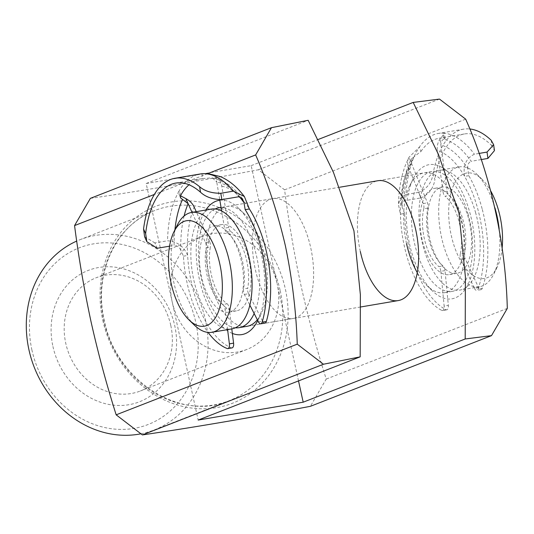 <?xml version="1.0" encoding="UTF-8"?>
<svg xmlns="http://www.w3.org/2000/svg" width="534" height="534" viewBox="0 0 534 534"><rect width="100%" height="100%" fill="white"/><g stroke="black" fill="none" stroke-linecap="round" stroke-linejoin="round"><path stroke-width="0.4" stroke-dasharray="2.67 2" d="M409.505 243.838A68.072 32.788 -99.7 0 0 432.313 290.81A68.072 32.788 -99.7 0 0 467.036 286.297A68.072 32.788 -99.7 0 0 471.569 219.614A68.072 32.788 -99.7 0 0 413.229 178.683A68.072 32.788 -99.7 0 0 409.505 243.838M406.528 243.611A60.783 29.277 80.3 0 1 409.852 185.438A60.783 29.277 80.3 0 1 424.036 172.882A60.783 29.277 80.3 0 1 461.943 221.984A60.783 29.277 80.3 0 1 444.435 292.712A60.783 29.277 80.3 0 1 426.893 285.557A60.783 29.277 80.3 0 1 417.241 272.634M219.834 200.257A68.072 32.788 80.3 0 1 238.718 208.387A68.072 32.788 80.3 0 1 261.533 255.365A68.072 32.788 80.3 0 1 257.802 320.513A68.072 32.788 80.3 0 1 257.762 320.594M232.363 333.416A68.072 32.788 80.3 0 1 199.462 279.589A68.072 32.788 80.3 0 1 205.744 210.036M257.348 319.779A60.783 29.277 -99.7 0 0 261.179 313.758A60.783 29.277 -99.7 0 0 264.51 255.592A60.783 29.277 -99.7 0 0 244.138 213.647A60.783 29.277 -99.7 0 0 226.603 206.484A60.783 29.277 -99.7 0 0 209.088 277.213A60.783 29.277 -99.7 0 0 246.995 326.321L293.206 318.458A60.783 29.277 -99.7 0 0 310.715 247.723A60.783 29.277 -99.7 0 0 272.807 198.621A60.783 29.277 -99.7 0 0 255.299 269.35A60.783 29.277 -99.7 0 0 293.206 318.458M31.927 350.05A94.818 82.683 -111.3 0 1 93.557 243.851A94.818 82.683 -111.3 0 1 195.758 322.162A94.818 82.683 -111.3 0 1 134.127 428.361A94.818 82.683 -111.3 0 1 31.927 350.05M140.903 433.815A102.107 89.044 68.7 0 0 154.286 429.93A102.107 89.044 68.7 0 0 205.383 319.793A102.107 89.044 68.7 0 0 80.047 239.686A102.107 89.044 68.7 0 0 76.716 241.074M52.933 346.473A70.501 61.483 68.7 0 0 128.928 404.705A70.501 61.483 68.7 0 0 174.751 325.74A70.501 61.483 68.7 0 0 98.763 267.507A70.501 61.483 68.7 0 0 52.933 346.473M170.787 325.44A60.783 53.006 -111.3 0 1 140.375 390.995A60.783 53.006 -111.3 0 1 65.769 343.315A60.783 53.006 -111.3 0 1 96.18 277.753A60.783 53.006 -111.3 0 1 170.787 325.44M298.513 380.909L277.193 283.914A60.783 53.006 -111.3 0 1 246.775 349.476A60.783 53.006 -111.3 0 1 172.168 301.79A60.783 53.006 -111.3 0 1 202.586 236.235A60.783 53.006 -111.3 0 1 277.193 283.914L251.187 165.64L146.162 183.516L198.174 420.064M90.359 198.361C140.903 190.992 196.919 181.46 258.396 169.759L284.595 189.837C288.807 222.371 294.307 254.471 301.109 286.131C308.211 317.69 316.575 348.675 326.207 379.08L310.401 406.314M507.3 308.412L326.207 379.08M284.595 189.837L465.695 119.169M146.162 183.516L308.165 120.297M251.187 165.64L317.884 139.608M439.489 99.09L258.396 169.759M207.833 173.583L154.366 194.443M360.316 251.474A60.783 29.277 80.3 0 1 377.832 180.746L424.036 172.882M221.643 210.97L224.554 228.165A4.859 2.343 -99.7 0 0 224.821 229.326A4.859 2.343 -99.7 0 0 226.636 232.303A38.902 18.737 80.3 0 1 243.524 288.921A4.859 2.343 -99.7 0 0 243.818 293.019A4.859 2.343 -99.7 0 0 244.372 294.428L249.825 305.088M226.636 232.303L230.835 231.589A4.859 2.343 80.3 0 1 229.019 228.612A4.859 2.343 80.3 0 1 228.752 227.451L224.554 228.165M244.372 294.428L248.57 293.713A4.859 2.343 80.3 0 1 248.016 292.305A4.859 2.343 80.3 0 1 247.723 288.206L243.524 288.921M184.103 216.01A87.523 42.153 -99.7 0 0 180.799 250.279L183.442 256.187A82.663 39.816 -99.7 0 0 190.091 294.614A82.663 39.816 -99.7 0 0 208.073 332.422M157.296 248.27L154.907 242.923L167.509 240.781C177.134 241.408 183.843 246.301 187.641 255.472A82.663 39.816 -99.7 0 0 194.296 293.9A82.663 39.816 -99.7 0 0 231.349 347.821L227.15 348.535M227.591 329.625L225.001 309.026A4.859 2.343 -99.7 0 0 222.872 304.48L227.077 303.766A38.902 18.737 80.3 0 1 212.679 280.043A38.902 18.737 80.3 0 1 210.376 247.008L206.177 247.723A4.859 2.343 -99.7 0 0 205.497 242.523L192.02 212.372M222.872 304.48A38.902 18.737 80.3 0 1 208.48 280.757A38.902 18.737 80.3 0 1 206.177 247.723M231.796 328.911L229.199 308.312L225.001 309.026M232.03 347.908A4.859 2.343 80.3 0 1 231.349 347.821M205.497 242.523L209.695 241.809L196.218 211.658M209.695 241.809A4.859 2.343 80.3 0 1 210.376 247.008M227.077 303.766A4.859 2.343 80.3 0 1 229.199 308.312M201.965 173.764L202.773 178.563L211.097 177.895A92.382 44.496 80.3 0 1 238.671 196.759M202.773 178.563A92.382 44.496 -99.7 0 0 200.924 178.797A92.382 44.496 -99.7 0 0 188.976 184.777M169.558 246.181L174.104 245.413A92.382 44.496 80.3 0 1 174.905 229.887M207.893 173.583L215.756 176.113C218.987 178.576 220.996 181.954 221.79 186.246L228.752 227.451M239.392 196.732A87.523 42.153 -99.7 0 0 216.764 182.107L219.761 199.809M230.835 231.589A38.902 18.737 80.3 0 1 247.723 288.206M248.57 293.713L262.661 321.241L258.463 321.955M154.907 242.923L144.621 236.749M180.532 195.791L178.743 193.895L179.064 191.018A97.248 46.838 80.3 0 1 200.11 174.004M183.442 256.187L187.641 255.472A82.663 39.816 80.3 0 1 194.162 207.058M180.799 250.279C179.524 247.269 177.288 245.647 174.104 245.413M264.964 323.083A4.859 2.343 80.3 0 1 262.661 321.241M215.756 176.113L216.764 182.107L212.445 177.902L211.097 177.895M502.12 248.156A53.487 25.759 80.3 0 1 497.067 267.427A53.487 25.759 80.3 0 1 452.625 240.907A53.487 25.759 80.3 0 1 453.887 184.637A53.487 25.759 80.3 0 1 482.075 179.331A53.487 25.759 80.3 0 1 490.799 191.105M494.931 207.859A60.783 29.277 -99.7 0 0 476.655 174.071A60.783 29.277 -99.7 0 0 459.113 166.908A60.783 29.277 -99.7 0 0 443.193 244.045A60.783 29.277 -99.7 0 0 479.512 286.745A60.783 29.277 -99.7 0 0 493.696 274.182A60.783 29.277 -99.7 0 0 499.183 229.113M194.383 325.133A60.783 29.277 80.3 0 1 175.599 289.595A60.783 29.277 80.3 0 1 177.341 225.014M211.27 209.094A60.783 29.277 -99.7 0 0 195.344 286.231A60.783 29.277 -99.7 0 0 231.663 328.931M247.836 255.325A43.761 21.08 -99.7 0 0 221.683 224.587A43.761 21.08 -99.7 0 0 210.222 280.123A43.761 21.08 -99.7 0 0 236.368 310.868A43.761 21.08 -99.7 0 0 247.836 255.325M240.273 256.614A43.761 21.08 -99.7 0 0 214.121 225.869A43.761 21.08 -99.7 0 0 202.66 281.411A43.761 21.08 -99.7 0 0 228.812 312.156A43.761 21.08 -99.7 0 0 240.273 256.614M468.131 214.254A60.783 29.277 -99.7 0 0 431.806 171.554A60.783 29.277 -99.7 0 0 415.886 248.69A60.783 29.277 -99.7 0 0 452.205 291.39A60.783 29.277 -99.7 0 0 468.131 214.254M254.144 313.525A60.783 29.277 -99.7 0 0 255.145 250.506A60.783 29.277 -99.7 0 0 221.076 207.606M215.135 208.968A60.783 29.277 -99.7 0 0 202.907 284.942A60.783 29.277 -99.7 0 0 235.361 327.769M468.378 217.792A43.761 21.08 -99.7 0 0 442.225 187.047A43.761 21.08 -99.7 0 0 430.764 242.583A43.761 21.08 -99.7 0 0 456.91 273.328A43.761 21.08 -99.7 0 0 468.378 217.792M460.815 219.08A43.761 21.08 -99.7 0 0 434.663 188.335A43.761 21.08 -99.7 0 0 423.202 243.871A43.761 21.08 -99.7 0 0 449.348 274.616A43.761 21.08 -99.7 0 0 460.815 219.08M475.687 212.966A60.783 29.277 -99.7 0 0 439.369 170.273A60.783 29.277 -99.7 0 0 423.449 247.409A60.783 29.277 -99.7 0 0 459.767 290.102A60.783 29.277 -99.7 0 0 475.687 212.966M420.792 197.94C428.842 194.476 433.548 188.308 434.91 179.437L432.947 174.585C431.419 183.155 426.619 189.089 418.549 192.394L420.792 197.94L403.991 200.804L401.515 204.228L402.135 207.319A87.523 42.153 80.3 0 1 411.12 162.516L427.454 202.86A4.859 2.343 80.3 0 1 427.814 203.955A4.859 2.343 80.3 0 1 427.968 208.046A38.902 18.737 -99.7 0 0 443.033 265.879A4.859 2.343 80.3 0 1 444.762 269.023A4.859 2.343 80.3 0 1 445.042 270.611L448.333 305.368A4.859 2.343 80.3 0 1 446.744 309.82A4.859 2.343 80.3 0 1 445.91 309.667A82.663 39.816 80.3 0 1 404.625 213.453L400.42 214.167L398.444 204.622L400.3 198.141L405.947 194.536A97.248 46.838 80.3 0 1 419.317 147.17L408.997 157.27L405.64 164.646C401.188 176.293 398.785 189.617 398.444 204.622M427.968 208.046L423.769 208.761A4.859 2.343 -99.7 0 0 423.616 204.669A4.859 2.343 -99.7 0 0 423.255 203.574L427.454 202.86M445.042 270.611L440.844 271.325A4.859 2.343 -99.7 0 0 440.563 269.737A4.859 2.343 -99.7 0 0 438.835 266.593L443.033 265.879M482.315 209.508A82.663 39.816 80.3 0 1 482.295 288.253A4.859 2.343 80.3 0 1 480.987 289.662A4.859 2.343 80.3 0 1 478.564 287.572L465.181 258.763A4.859 2.343 80.3 0 1 464.5 253.243A38.902 18.737 -99.7 0 0 463.198 220.756A38.902 18.737 -99.7 0 0 449.241 195.524A4.859 2.343 80.3 0 1 447.265 191.199L440.884 145.001A87.523 42.153 80.3 0 1 467.831 168.644L468.799 175.673A82.663 39.816 80.3 0 1 482.315 209.508M478.991 153.445L474.439 154.219C466.102 158.197 462.818 165.587 464.6 176.387A82.663 39.816 80.3 0 1 478.117 210.222A82.663 39.816 80.3 0 1 478.09 288.967L482.295 288.253M464.5 253.243L460.295 253.964A38.902 18.737 -99.7 0 0 459 221.47A38.902 18.737 -99.7 0 0 445.042 196.238L449.241 195.524M478.564 287.572L474.366 288.287L460.976 259.477L465.181 258.763M474.366 288.287A4.859 2.343 -99.7 0 0 476.782 290.376A4.859 2.343 -99.7 0 0 478.09 288.967M447.265 191.199L443.06 191.913L437.359 150.581C436.819 146.276 437.72 142.411 440.056 138.987L444.395 133.6L443.113 133.16A97.248 46.838 -99.7 0 0 438.294 133.46A97.248 46.838 -99.7 0 0 419.317 147.17L421.012 151.376L414.01 156.776A92.382 44.496 -99.7 0 0 403.991 200.804M443.06 191.913A4.859 2.343 -99.7 0 0 445.042 196.238M460.295 253.964A4.859 2.343 -99.7 0 0 460.976 259.477M421.012 151.376A92.382 44.496 80.3 0 1 439.108 138.253A92.382 44.496 80.3 0 1 443.781 137.972L443.113 133.16A97.248 46.838 80.3 0 1 474.439 154.219M481.134 159.586L471.115 161.288A92.382 44.496 -99.7 0 0 443.761 139.261L445.056 138.373L443.781 137.972M491.207 140.288L491.974 145.842L494.457 150.601M491.974 145.842A92.382 44.496 -99.7 0 0 464.313 133.967A92.382 44.496 -99.7 0 0 434.91 179.437M401.515 204.228C401.969 186.253 405.193 171.254 411.18 159.219L411.12 162.516L408.997 157.27C407.302 160.3 407.182 163.704 408.644 167.482L423.255 203.574M423.769 208.761A38.902 18.737 -99.7 0 0 438.835 266.593M440.844 271.325L444.134 306.082L448.333 305.368M445.91 309.667L441.711 310.381A82.663 39.816 80.3 0 1 400.42 214.167A82.663 39.816 -99.7 0 1 408.644 167.482M418.549 192.394L405.947 194.536M404.625 213.453L402.135 207.319M432.947 174.585A97.248 46.838 80.3 0 1 463.499 129.168A97.248 46.838 80.3 0 1 469.7 128.968M468.799 175.673L464.6 176.387A82.663 39.816 -99.7 0 0 437.359 150.581M467.831 168.644C467.27 165.086 468.365 162.636 471.115 161.288M441.711 310.381A4.859 2.343 -99.7 0 0 442.546 310.534A4.859 2.343 -99.7 0 0 444.134 306.082M443.761 139.261C441.905 140.008 440.944 141.924 440.884 145.001L440.056 138.987M411.18 159.219L414.01 156.776M280.176 290.609A102.107 89.044 -111.3 0 1 229.079 400.747A102.107 89.044 -111.3 0 1 103.743 320.64A102.107 89.044 -111.3 0 1 154.84 210.496A102.107 89.044 -111.3 0 1 280.176 290.609M102.795 320.327A105.679 92.162 68.7 0 0 216.704 407.616A105.679 92.162 68.7 0 0 285.396 289.248A105.679 92.162 68.7 0 0 171.487 201.965A105.679 92.162 68.7 0 0 102.795 320.327M180.872 195.064L179.064 191.018A97.248 46.838 -99.7 0 0 167.509 240.781M221.79 186.246A82.663 39.816 80.3 0 1 249.378 208.954M426.893 285.557L432.313 290.81M261.179 313.758L257.802 320.513M452.205 291.39L444.435 292.712M154.286 429.93L229.079 400.747C180.719 421.907 115.771 380.635 104.29 320.307C93.196 273.515 116.038 224.607 154.84 210.496L80.047 239.686M246.775 349.476L140.375 390.995M202.586 236.235L96.18 277.753M226.603 206.484L272.807 198.621M244.138 213.647L238.718 208.387M409.852 185.438L413.229 178.683M175.719 183.089L200.924 178.797M180.525 197.894L178.743 193.895M242.363 198.641C233.325 186.419 223.352 179.504 212.445 177.902M482.075 179.331L476.655 174.071M221.683 224.587L214.121 225.869M431.806 171.554L377.832 180.746M339.844 187.207L221.049 207.432M442.225 187.047L434.663 188.335M459.113 166.908L439.369 170.273M479.512 286.745L459.767 290.102M456.91 273.328L449.348 274.616M360.577 306.99L246.995 326.321M236.368 310.868L228.812 312.156M497.067 267.427L493.696 274.182M464.313 133.967L439.108 138.253M463.499 129.168L438.294 133.46M445.056 138.373L444.395 133.6M480.987 289.662L476.782 290.376M446.744 309.82L442.546 310.534"/><path stroke-width="0.8" d="M417.241 272.634A60.783 29.277 80.3 0 1 406.528 243.611M257.762 320.594A68.072 32.788 80.3 0 1 232.363 333.416M235.361 327.769A60.783 29.277 -99.7 0 0 239.225 327.642L246.995 326.321A60.783 29.277 -99.7 0 0 257.348 319.779M339.844 187.207L377.832 180.746A60.783 29.277 80.3 0 1 415.739 229.847A60.783 29.277 80.3 0 1 398.224 300.582A60.783 29.277 80.3 0 1 360.316 251.474M76.716 241.074A102.107 89.044 68.7 0 0 28.949 349.823A102.107 89.044 68.7 0 0 140.903 433.815M91.074 321.882C84.272 290.216 78.765 258.122 74.56 225.588L90.359 198.361L271.459 127.686L308.165 120.297L333.443 172.349L353.942 230.855L360.37 294.661L360.176 356.852L323.464 364.241L142.371 434.91L116.165 414.831C106.533 384.427 98.169 353.441 91.074 321.882M116.165 414.831L297.258 344.163C296.143 311.516 292.205 278.808 285.436 246.034C277.887 213.653 267.961 183.282 255.653 154.92L207.833 173.583M297.258 344.163L323.464 364.241M271.459 127.686L255.653 154.92M360.176 356.852L198.174 420.064L303.192 402.189L465.194 338.977L491.5 335.639L310.401 406.314C248.924 418.009 192.914 427.54 142.371 434.91M317.884 139.608L413.183 102.421L439.489 99.09L465.695 119.169C490.566 174.785 505.685 243.237 507.3 308.412L491.5 335.639M205.744 210.036A68.072 32.788 80.3 0 1 219.834 200.257M154.366 194.443L74.56 225.588M413.183 102.421L438.441 154.426L458.94 212.866L465.388 276.732L465.194 338.977M303.192 402.189L298.513 380.909M208.073 332.422A82.663 39.816 -99.7 0 0 227.15 348.535A4.859 2.343 -99.7 0 0 227.824 348.622A4.859 2.343 -99.7 0 0 229.386 343.863L227.591 329.625M229.386 343.863L233.585 343.148L231.796 328.911M233.585 343.148A4.859 2.343 80.3 0 1 232.03 347.908L227.824 348.622M196.218 211.658L194.162 207.058C192.5 203.461 189.737 200.651 185.879 198.628L180.532 195.791M192.02 212.372L188.135 203.681A87.523 42.153 -99.7 0 0 184.103 216.01M199.603 186.72C204.749 191.119 211.811 193.301 220.796 193.275L221.87 199.616C212.819 199.476 205.703 197.026 200.537 192.26L199.603 186.72A97.248 46.838 -99.7 0 0 174.905 178.289A97.248 46.838 -99.7 0 0 143.553 228.952L145.642 233.625L146.843 241.715L157.296 248.27L169.558 246.181M221.87 199.616L238.671 196.759L242.363 198.641L243.991 202.66A87.523 42.153 -99.7 0 0 239.392 196.732M188.976 184.777A92.382 44.496 -99.7 0 0 180.872 195.064L180.525 197.894L188.135 203.681L185.879 198.628M145.642 233.625A92.382 44.496 80.3 0 1 175.719 183.089A92.382 44.496 80.3 0 1 200.537 192.26M219.761 199.809L221.643 210.97M249.825 305.088L258.463 321.955A4.859 2.343 -99.7 0 0 260.766 323.798A4.859 2.343 -99.7 0 0 262.141 322.169A82.663 39.816 -99.7 0 0 245.179 209.668L249.378 208.954L244.372 196.512L233.398 191.132A97.248 46.838 -99.7 0 0 201.965 173.764L207.893 173.583L220.375 176.58C228.165 180.005 235.16 185.398 241.348 192.761L244.372 196.512M262.141 322.169L266.346 321.455A82.663 39.816 -99.7 0 0 249.378 208.954M220.796 193.275L233.398 191.132M245.179 209.668L243.991 202.66M146.843 241.715L144.621 236.749L143.553 228.952M174.905 178.289L200.11 174.004A97.248 46.838 80.3 0 1 201.965 173.764M266.346 321.455A4.859 2.343 80.3 0 1 264.964 323.083L260.766 323.798M490.799 191.105A53.487 25.759 80.3 0 1 498.602 210.603A53.487 25.759 80.3 0 1 502.12 248.156M499.183 229.113A60.783 29.277 -99.7 0 0 495.432 209.608A60.783 29.277 -99.7 0 0 494.931 207.859M218.406 258.296A53.487 25.759 -99.7 0 0 173.964 231.769A53.487 25.759 -99.7 0 0 172.435 288.6A53.487 25.759 -99.7 0 0 188.963 319.873A53.487 25.759 -99.7 0 0 217.151 314.566A53.487 25.759 -99.7 0 0 218.406 258.296M173.964 231.769L177.341 225.014A60.783 29.277 80.3 0 1 191.526 212.459A60.783 29.277 80.3 0 1 227.844 255.152A60.783 29.277 80.3 0 1 211.918 332.288A60.783 29.277 80.3 0 1 194.383 325.133L188.963 319.873M211.918 332.288L231.663 328.931A60.783 29.277 -99.7 0 0 247.589 251.794A60.783 29.277 -99.7 0 0 211.27 209.094L191.526 212.459M221.076 207.606A60.783 29.277 -99.7 0 0 218.827 207.806A60.783 29.277 -99.7 0 0 215.135 208.968M239.225 327.642A60.783 29.277 -99.7 0 0 254.144 313.525M487.916 158.431L487.041 152.07L493.65 144.727L494.457 150.601L487.916 158.431L481.134 159.586M487.041 152.07L478.991 153.445M493.65 144.727L491.207 140.288A97.248 46.838 80.3 0 0 469.7 128.968M174.905 229.887A92.382 44.496 80.3 0 1 182.481 199.462M221.049 207.432L218.827 207.806M398.224 300.582L360.577 306.99"/></g></svg>
